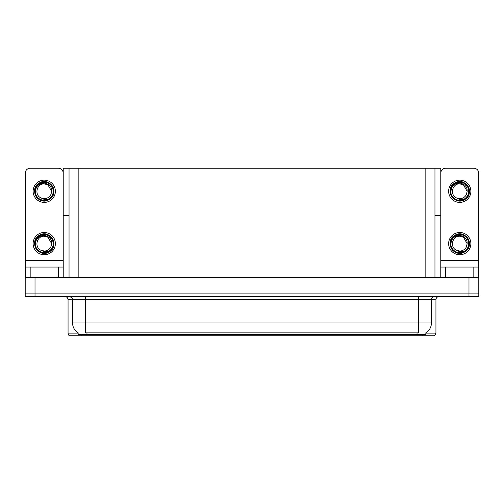 <?xml version="1.0" encoding="UTF-8"?>
<svg xmlns="http://www.w3.org/2000/svg" width="504" height="504" viewBox="0 0 504 504"><rect width="100%" height="100%" fill="white"/><g stroke="black" fill="none" stroke-linecap="round" stroke-linejoin="round"><path stroke-width="0.76" d="M434.958 215.353L440.779 215.353L440.779 260.505L478.737 260.505L478.737 277.521M69.042 215.353L63.22 215.353L63.22 168.242L440.779 168.242L440.779 215.353M425.861 332.816L425.861 334.448L78.139 334.448L78.139 332.816M35.015 296.497L478.8 296.497L478.8 293.876L25.2 293.876L25.2 277.521L35.015 277.521L35.015 293.876L25.2 293.876L25.2 296.497L35.015 296.497L35.015 293.876L478.8 293.876L478.8 277.521L35.015 277.521M69.042 168.242L69.042 277.521M434.958 168.242L434.958 277.521M425.861 333.138L435.941 333.138L435.941 299.767A3.27 3.27 0 0 1 439.211 296.497M435.941 333.138L434.631 335.759L69.369 335.759A3.27 3.27 0 0 1 68.059 333.138L68.059 299.767C67.864 297.782 66.774 296.692 64.789 296.497M76.791 335.759L70.837 335.759M78.233 332.879A11.453 11.453 0 0 1 72.576 322.995L85.661 322.995L85.661 332.879L418.339 332.879L418.339 322.995L431.424 322.995L431.424 299.767A3.27 3.27 0 0 1 434.694 296.497M72.576 322.995L72.576 299.767L68.059 299.767M425.767 332.879A11.453 11.453 0 0 0 431.424 322.995M58.313 277.521L58.313 267.051L30.171 267.051L30.171 277.521M63.22 173.149A4.908 4.908 0 0 0 58.313 168.242L30.171 168.242A4.908 4.908 0 0 0 25.263 173.149L25.263 260.505L63.22 260.505L63.22 277.521M63.22 215.353L63.22 260.505M25.263 277.521L25.263 267.051L30.171 267.051M58.313 267.051L63.22 267.051M25.263 267.051L25.263 260.505M473.829 277.521L473.829 267.051L445.687 267.051L445.687 277.521M478.737 260.505L478.737 173.149A4.908 4.908 0 0 0 473.829 168.242L445.687 168.242A4.908 4.908 0 0 0 440.779 173.149M440.779 277.521L440.779 267.051L445.687 267.051M473.829 267.051L478.737 267.051M440.779 267.051L440.779 260.505M44.245 254.747A11.126 11.126 0 0 0 55.364 243.627A11.126 11.126 0 0 0 44.245 232.502A11.126 11.126 0 0 0 33.119 243.627A11.126 11.126 0 0 0 44.245 254.747M44.239 236.231L44.245 236.231C36.697 235.784 34.045 247.288 40.925 250.236A7.396 7.396 0 0 0 44.245 251.023L40.925 250.236L44.245 251.754L48.989 251.263C53.103 248.182 54.199 244.282 52.265 239.558A8.996 8.996 0 0 0 35.242 243.627A8.996 8.996 0 0 0 45.284 252.561L50.425 251.03C46.992 253.625 43.325 253.94 39.419 251.975C33.081 248.699 33.081 238.549 39.419 235.273C49.902 228.539 60.134 246.267 49.064 251.975C38.581 258.709 28.35 240.981 39.419 235.273C49.902 228.539 60.134 246.267 49.064 251.975C38.581 258.709 28.35 240.981 39.419 235.273C49.902 228.539 60.134 246.267 49.064 251.975C38.581 258.709 28.35 240.981 39.419 235.273C45.429 231.418 54.218 236.496 53.884 243.627C53.411 249.096 50.482 252.302 45.095 253.228M35.456 245.561C35.167 239.362 38.09 235.966 44.245 235.374C50.746 236.842 52.945 240.71 50.828 246.992A7.396 7.396 0 0 1 44.245 251.023M44.245 236.231L47.943 237.22L51.641 243.627L50.828 246.992L51.641 243.627L47.943 237.22L44.245 236.231M52.265 239.558L53.834 244.642C53.525 247.218 52.385 249.348 50.425 251.03M459.755 202.4A11.126 11.126 0 0 0 470.881 191.274A11.126 11.126 0 0 0 459.755 180.148A11.126 11.126 0 0 0 448.636 191.274A11.126 11.126 0 0 0 459.755 202.4M450.973 193.215C450.683 187.016 453.606 183.62 459.755 183.021C466.263 184.489 468.462 188.364 466.345 194.638A7.396 7.396 0 0 1 459.755 198.671L456.435 197.883A7.396 7.396 0 0 0 459.755 198.671L456.441 197.883L459.755 199.408L464.505 198.916C468.619 195.836 469.715 191.936 467.781 187.204A8.996 8.996 0 0 0 450.759 191.274A8.996 8.996 0 0 0 460.801 200.214L465.942 198.677C462.508 201.279 458.842 201.594 454.936 199.628C448.598 196.346 448.598 186.203 454.936 182.921C465.419 176.192 475.65 193.92 464.581 199.628C454.098 206.363 443.866 188.635 454.936 182.921C465.419 176.192 475.65 193.92 464.581 199.628C454.098 206.363 443.866 188.635 454.936 182.921C465.419 176.192 475.65 193.92 464.581 199.628C454.098 206.363 443.866 188.635 454.936 182.921C460.946 179.071 469.734 184.143 469.4 191.274C468.928 196.749 465.998 199.949 460.612 200.882M456.441 197.883C449.562 194.935 452.214 183.431 459.761 183.878L463.453 184.874L467.151 191.274L466.345 194.638L467.151 191.274L463.453 184.874L459.761 183.878M467.781 187.204L469.35 192.295C469.041 194.872 467.901 196.995 465.942 198.677M459.755 254.747A11.126 11.126 0 0 0 470.881 243.627A11.126 11.126 0 0 0 459.755 232.502A11.126 11.126 0 0 0 448.636 243.627A11.126 11.126 0 0 0 459.755 254.747M450.973 245.561C450.683 239.362 453.606 235.966 459.755 235.374C466.263 236.842 468.462 240.71 466.345 246.992A7.396 7.396 0 0 1 459.755 251.023L456.435 250.236A7.396 7.396 0 0 0 459.755 251.023L456.441 250.236L459.755 251.754L464.505 251.263C468.619 248.182 469.715 244.282 467.781 239.558A8.996 8.996 0 0 0 450.759 243.627A8.996 8.996 0 0 0 460.801 252.561L465.942 251.03C462.508 253.625 458.842 253.94 454.936 251.975C448.598 248.699 448.598 238.549 454.936 235.273C465.419 228.539 475.65 246.267 464.581 251.975C454.098 258.709 443.866 240.981 454.936 235.273C465.419 228.539 475.65 246.267 464.581 251.975C454.098 258.709 443.866 240.981 454.936 235.273C465.419 228.539 475.65 246.267 464.581 251.975C454.098 258.709 443.866 240.981 454.936 235.273C460.946 231.418 469.734 236.496 469.4 243.627C468.928 249.096 465.998 252.302 460.612 253.228M456.441 250.236C449.562 247.288 452.214 235.784 459.761 236.231L463.453 237.22L467.151 243.627L466.345 246.992L467.151 243.627L463.453 237.22L459.761 236.231M467.781 239.558L469.35 244.642C469.041 247.218 467.901 249.348 465.942 251.03M44.245 202.4A11.126 11.126 0 0 0 55.364 191.274A11.126 11.126 0 0 0 44.245 180.148A11.126 11.126 0 0 0 33.119 191.274A11.126 11.126 0 0 0 44.245 202.4M44.245 198.671A7.396 7.396 0 0 0 50.828 194.638L51.641 191.274L47.943 184.874L44.245 183.878C36.697 183.431 34.045 194.935 40.925 197.883A7.396 7.396 0 0 0 44.245 198.671L40.925 197.883L44.245 199.408L48.989 198.916C53.103 195.836 54.199 191.936 52.265 187.204A8.996 8.996 0 0 0 35.242 191.274A8.996 8.996 0 0 0 45.284 200.214L50.425 198.677C46.992 201.279 43.325 201.594 39.419 199.628C33.081 196.346 33.081 186.203 39.419 182.921C49.902 176.192 60.134 193.92 49.064 199.628C38.581 206.363 28.35 188.635 39.419 182.921C49.902 176.192 60.134 193.92 49.064 199.628C38.581 206.363 28.35 188.635 39.419 182.921C49.902 176.192 60.134 193.92 49.064 199.628C38.581 206.363 28.35 188.635 39.419 182.921C45.429 179.071 54.218 184.143 53.884 191.274C53.411 196.749 50.482 199.949 45.095 200.882M35.456 193.215C35.167 187.016 38.09 183.62 44.245 183.021C50.746 184.489 52.945 188.364 50.828 194.638L51.641 191.274L47.943 184.874L44.245 183.878M52.265 187.204L53.834 192.295C53.525 194.872 52.385 196.995 50.425 198.677M468.985 277.521L468.985 296.497M78.857 168.242L78.857 277.521M425.143 168.242L425.143 277.521M417.029 334.448L417.029 332.816M86.972 334.448L86.972 332.816M435.941 299.767L72.576 299.767C73.004 298.563 71.915 297.473 69.306 296.497M422.85 335.759L422.85 334.448M81.15 334.448L81.15 335.759M68.059 333.138L78.139 333.138M418.339 296.497L418.339 322.995L85.661 322.995L85.661 296.497"/></g></svg>
